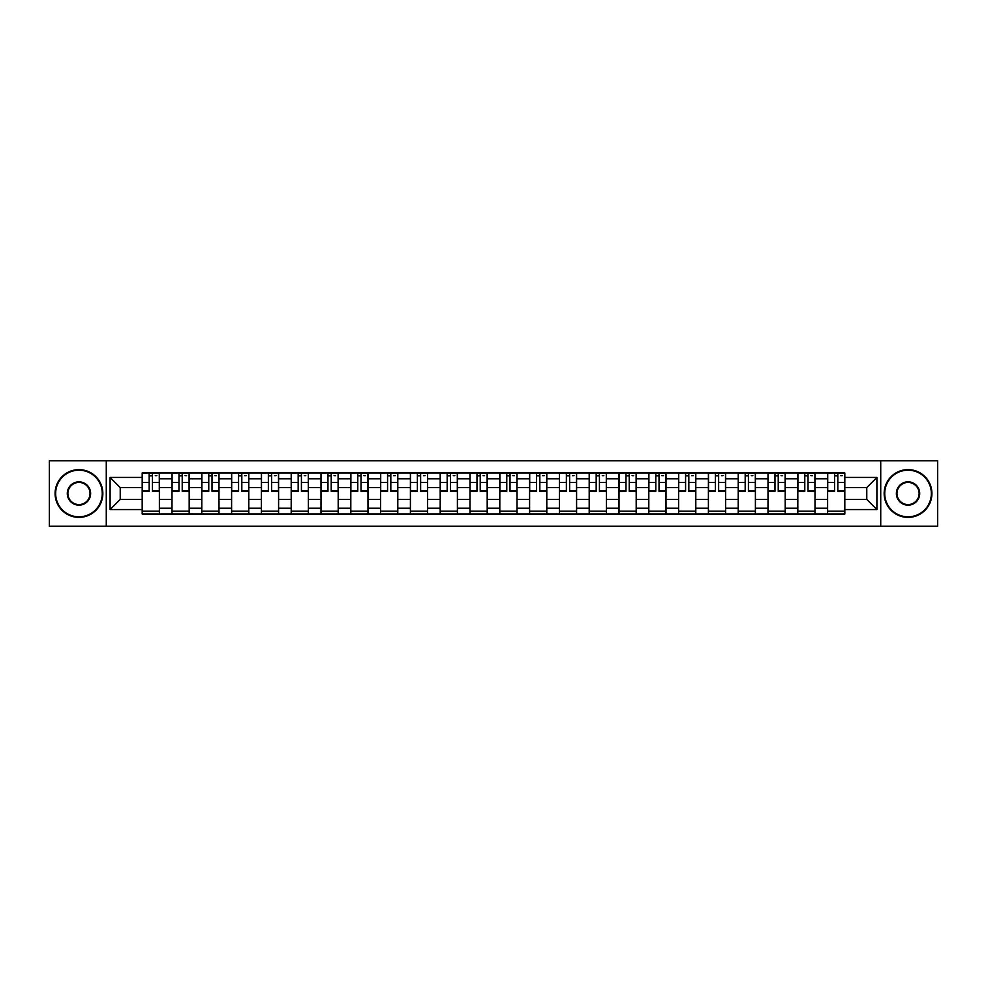<?xml version="1.0" encoding="UTF-8"?>
<svg xmlns="http://www.w3.org/2000/svg" width="987" height="987" viewBox="0 0 987 987"><rect width="100%" height="100%" fill="white"/><g stroke="black" fill="none" stroke-linecap="round" stroke-linejoin="round"><path stroke-width="1.48" d="M880.725 526.256L937.65 526.256L937.65 460.744L49.35 460.744L49.35 526.256L880.725 526.256L880.725 460.744M171.997 514.042L171.997 478.794L159.388 478.794L159.388 514.042M159.388 478.794L159.388 472.958M171.997 478.794L171.997 472.958M189.183 472.958L189.183 514.042M201.792 514.042L201.792 472.958M218.991 472.958L218.991 514.042M231.6 514.042L231.6 472.958M248.786 472.958L248.786 514.042M261.395 514.042L261.395 472.958M278.593 472.958L278.593 514.042M291.202 514.042L291.202 472.958M308.388 472.958L308.388 514.042M320.997 514.042L320.997 472.958M338.196 472.958L338.196 514.042M350.804 514.042L350.804 472.958M367.991 472.958L367.991 514.042M380.6 514.042L380.6 472.958M397.798 472.958L397.798 514.042M410.407 514.042L410.407 472.958M427.593 472.958L427.593 514.042M440.202 514.042L440.202 472.958M457.4 472.958L457.4 514.042M469.997 514.042L469.997 472.958M487.196 472.958L487.196 514.042M499.804 514.042L499.804 472.958M517.003 472.958L517.003 514.042M529.6 514.042L529.6 472.958M546.798 472.958L546.798 514.042M559.407 514.042L559.407 472.958M576.593 472.958L576.593 514.042M589.202 514.042L589.202 472.958M606.4 472.958L606.4 514.042M619.009 514.042L619.009 472.958M636.196 472.958L636.196 514.042M648.804 514.042L648.804 472.958M666.003 472.958L666.003 514.042M678.612 514.042L678.612 472.958M695.798 472.958L695.798 514.042M708.407 514.042L708.407 472.958M725.605 472.958L725.605 514.042M738.214 514.042L738.214 472.958M755.4 472.958L755.4 514.042M768.009 514.042L768.009 472.958M785.208 472.958L785.208 514.042M797.817 514.042L797.817 472.958M815.003 472.958L815.003 514.042M827.612 514.042L827.612 472.958M827.612 499.422L815.003 499.422M797.817 499.422L785.208 499.422M768.009 499.422L755.4 499.422M738.214 499.422L725.605 499.422M708.407 499.422L695.798 499.422M678.612 499.422L666.003 499.422M648.804 499.422L636.196 499.422M619.009 499.422L606.4 499.422M589.202 499.422L576.593 499.422M559.407 499.422L546.798 499.422M529.6 499.422L517.003 499.422M499.804 499.422L487.196 499.422M469.997 499.422L457.4 499.422M440.202 499.422L427.593 499.422M410.407 499.422L397.798 499.422M380.6 499.422L367.991 499.422M350.804 499.422L338.196 499.422M320.997 499.422L308.388 499.422M291.202 499.422L278.593 499.422M261.395 499.422L248.786 499.422M231.6 499.422L218.991 499.422M201.792 499.422L189.183 499.422M171.997 499.422L159.388 499.422M827.612 487.578L815.003 487.578M797.817 487.578L785.208 487.578M768.009 487.578L755.4 487.578M738.214 487.578L725.605 487.578M708.407 487.578L695.798 487.578M678.612 487.578L666.003 487.578M648.804 487.578L636.196 487.578M619.009 487.578L606.4 487.578M589.202 487.578L576.593 487.578M559.407 487.578L546.798 487.578M529.6 487.578L517.003 487.578M499.804 487.578L487.196 487.578M469.997 487.578L457.4 487.578M440.202 487.578L427.593 487.578M410.407 487.578L397.798 487.578M380.6 487.578L367.991 487.578M350.804 487.578L338.196 487.578M320.997 487.578L308.388 487.578M291.202 487.578L278.593 487.578M261.395 487.578L248.786 487.578M231.6 487.578L218.991 487.578M201.792 487.578L189.183 487.578M171.997 487.578L159.388 487.578M120.229 499.422L142.19 499.422L142.19 487.578L120.229 487.578L120.229 499.422L110.1 509.551L110.1 477.449L142.19 477.449L142.19 487.578M844.81 487.578L844.81 499.422L866.771 499.422L866.771 487.578L844.81 487.578L844.81 472.958L142.19 472.958L142.19 477.449M844.81 477.449L876.9 477.449L876.9 509.551L844.81 509.551L844.81 499.422M142.19 499.422L142.19 514.042L844.81 514.042L844.81 509.551M142.19 509.551L110.1 509.551M106.275 526.256L106.275 460.744M159.388 511.167L142.19 511.167M149.16 475.833L152.417 475.833M189.183 511.167L171.997 511.167M178.968 475.833L182.213 475.833M218.991 511.167L201.792 511.167M208.763 475.833L212.02 475.833M248.786 511.167L231.6 511.167M238.57 475.833L241.815 475.833M278.593 511.167L261.395 511.167M268.365 475.833L271.61 475.833M308.388 511.167L291.202 511.167M298.173 475.833L301.417 475.833M338.196 511.167L320.997 511.167M327.968 475.833L331.213 475.833M367.991 511.167L350.804 511.167M357.775 475.833L361.02 475.833M397.798 511.167L380.6 511.167M387.57 475.833L390.815 475.833M427.593 511.167L410.407 511.167M417.378 475.833L420.622 475.833M457.4 511.167L440.202 511.167M447.173 475.833L450.417 475.833M487.196 511.167L469.997 511.167M476.98 475.833L480.225 475.833M517.003 511.167L499.804 511.167M506.775 475.833L510.02 475.833M546.798 511.167L529.6 511.167M536.583 475.833L539.827 475.833M576.593 511.167L559.407 511.167M566.378 475.833L569.622 475.833M606.4 511.167L589.202 511.167M596.185 475.833L599.43 475.833M636.196 511.167L619.009 511.167M625.98 475.833L629.225 475.833M666.003 511.167L648.804 511.167M655.787 475.833L659.032 475.833M695.798 511.167L678.612 511.167M685.583 475.833L688.827 475.833M725.605 511.167L708.407 511.167M715.39 475.833L718.635 475.833M755.4 511.167L738.214 511.167M745.185 475.833L748.43 475.833M785.208 511.167L768.009 511.167M774.98 475.833L778.237 475.833M815.003 511.167L797.817 511.167M804.787 475.833L808.032 475.833M844.81 511.167L827.612 511.167M834.583 475.833L837.84 475.833M110.1 477.449L120.229 487.578M866.771 499.422L876.9 509.551M866.771 487.578L876.9 477.449M152.417 491.304L152.417 473.155L159.289 473.155L159.289 491.304L152.417 491.304M149.16 475.635L152.417 475.635M155.28 475.635L156.81 475.635M146.298 473.155L142.288 473.155L142.288 491.304L149.16 491.304L149.16 473.155L155.28 473.155M182.213 491.304L182.213 473.155L189.085 473.155L189.085 491.304L182.213 491.304M178.968 475.635L182.213 475.635M185.075 475.635L186.605 475.635M176.105 473.155L172.083 473.155L172.083 491.304L178.968 491.304L178.968 473.155L185.075 473.155M212.02 491.304L212.02 473.155L218.892 473.155L218.892 491.304L212.02 491.304M208.763 475.635L212.02 475.635M214.882 475.635L216.412 475.635M205.901 473.155L201.891 473.155L201.891 491.304L208.763 491.304L208.763 473.155L214.882 473.155M78.96 516.806A23.306 23.306 0 0 0 102.266 493.5A23.306 23.306 0 0 0 78.96 470.194A23.306 23.306 0 0 0 55.654 493.5A23.306 23.306 0 0 0 78.96 516.806M78.96 469.627A23.873 23.873 0 0 1 102.833 493.5A23.873 23.873 0 0 1 78.96 517.373A23.873 23.873 0 0 1 55.087 493.5A23.873 23.873 0 0 1 78.96 469.627M78.96 505.159A11.659 11.659 0 0 1 67.301 493.5A11.659 11.659 0 0 1 78.96 481.841A11.659 11.659 0 0 1 90.619 493.5A11.659 11.659 0 0 1 78.96 505.159M78.96 482.421A11.079 11.079 0 0 0 67.881 493.5A11.079 11.079 0 0 0 78.96 504.579A11.079 11.079 0 0 0 90.039 493.5A11.079 11.079 0 0 0 78.96 482.421M908.04 516.806A23.306 23.306 0 0 0 931.346 493.5A23.306 23.306 0 0 0 908.04 470.194A23.306 23.306 0 0 0 884.734 493.5A23.306 23.306 0 0 0 908.04 516.806M908.04 469.627A23.873 23.873 0 0 1 931.913 493.5A23.873 23.873 0 0 1 908.04 517.373A23.873 23.873 0 0 1 884.167 493.5A23.873 23.873 0 0 1 908.04 469.627M908.04 505.159A11.659 11.659 0 0 1 896.381 493.5A11.659 11.659 0 0 1 908.04 481.841A11.659 11.659 0 0 1 919.699 493.5A11.659 11.659 0 0 1 908.04 505.159M908.04 482.421A11.079 11.079 0 0 0 896.961 493.5A11.079 11.079 0 0 0 908.04 504.579A11.079 11.079 0 0 0 919.119 493.5A11.079 11.079 0 0 0 908.04 482.421M241.815 491.304L241.815 473.155L248.687 473.155L248.687 491.304L241.815 491.304M238.57 475.635L241.815 475.635M244.677 475.635L246.207 475.635M235.708 473.155L231.686 473.155L231.686 491.304L238.57 491.304L238.57 473.155L244.677 473.155M271.61 491.304L271.61 473.155L278.494 473.155L278.494 491.304L271.61 491.304M268.365 475.635L271.61 475.635M274.485 475.635L276.015 475.635M265.503 473.155L261.493 473.155L261.493 491.304L268.365 491.304L268.365 473.155L274.485 473.155M301.417 491.304L301.417 473.155L308.289 473.155L308.289 491.304L301.417 491.304M298.173 475.635L301.417 475.635M304.28 475.635L305.81 475.635M295.298 473.155L291.288 473.155L291.288 491.304L298.173 491.304L298.173 473.155L304.28 473.155M331.213 491.304L331.213 473.155L338.097 473.155L338.097 491.304L331.213 491.304M327.968 475.635L331.213 475.635M334.087 475.635L335.617 475.635M325.105 473.155L321.096 473.155L321.096 491.304L327.968 491.304L327.968 473.155L334.087 473.155M361.02 491.304L361.02 473.155L367.892 473.155L367.892 491.304L361.02 491.304M357.775 475.635L361.02 475.635M363.882 475.635L365.412 475.635M354.901 473.155L350.891 473.155L350.891 491.304L357.775 491.304L357.775 473.155L363.882 473.155M390.815 491.304L390.815 473.155L397.699 473.155L397.699 491.304L390.815 491.304M387.57 475.635L390.815 475.635M393.69 475.635L395.219 475.635M384.708 473.155L380.698 473.155L380.698 491.304L387.57 491.304L387.57 473.155L393.69 473.155M420.622 491.304L420.622 473.155L427.494 473.155L427.494 491.304L420.622 491.304M417.378 475.635L420.622 475.635M423.485 475.635L425.015 475.635M414.503 473.155L410.493 473.155L410.493 491.304L417.378 491.304L417.378 473.155L423.485 473.155M450.417 491.304L450.417 473.155L457.302 473.155L457.302 491.304L450.417 491.304M447.173 475.635L450.417 475.635M453.292 475.635L454.822 475.635M444.31 473.155L440.301 473.155L440.301 491.304L447.173 491.304L447.173 473.155L453.292 473.155M480.225 491.304L480.225 473.155L487.097 473.155L487.097 491.304L480.225 491.304M476.98 475.635L480.225 475.635M483.087 475.635L484.617 475.635M474.105 473.155L470.096 473.155L470.096 491.304L476.98 491.304L476.98 473.155L483.087 473.155M510.02 491.304L510.02 473.155L516.904 473.155L516.904 491.304L510.02 491.304M506.775 475.635L510.02 475.635M512.895 475.635L514.412 475.635M503.913 473.155L499.903 473.155L499.903 491.304L506.775 491.304L506.775 473.155L512.895 473.155M539.827 491.304L539.827 473.155L546.699 473.155L546.699 491.304L539.827 491.304M536.583 475.635L539.827 475.635M542.69 475.635L544.219 475.635M533.708 473.155L529.698 473.155L529.698 491.304L536.583 491.304L536.583 473.155L542.69 473.155M569.622 491.304L569.622 473.155L576.507 473.155L576.507 491.304L569.622 491.304M566.378 475.635L569.622 475.635M572.497 475.635L574.015 475.635M563.515 473.155L559.506 473.155L559.506 491.304L566.378 491.304L566.378 473.155L572.497 473.155M599.43 491.304L599.43 473.155L606.302 473.155L606.302 491.304L599.43 491.304M596.185 475.635L599.43 475.635M602.292 475.635L603.822 475.635M593.31 473.155L589.301 473.155L589.301 491.304L596.185 491.304L596.185 473.155L602.292 473.155M629.225 491.304L629.225 473.155L636.109 473.155L636.109 491.304L629.225 491.304M625.98 475.635L629.225 475.635M632.099 475.635L633.617 475.635M623.118 473.155L619.108 473.155L619.108 491.304L625.98 491.304L625.98 473.155L632.099 473.155M659.032 491.304L659.032 473.155L665.904 473.155L665.904 491.304L659.032 491.304M655.787 475.635L659.032 475.635M661.895 475.635L663.424 475.635M652.913 473.155L648.903 473.155L648.903 491.304L655.787 491.304L655.787 473.155L661.895 473.155M688.827 491.304L688.827 473.155L695.712 473.155L695.712 491.304L688.827 491.304M685.583 475.635L688.827 475.635M691.702 475.635L693.219 475.635M682.72 473.155L678.711 473.155L678.711 491.304L685.583 491.304L685.583 473.155L691.702 473.155M718.635 491.304L718.635 473.155L725.507 473.155L725.507 491.304L718.635 491.304M715.39 475.635L718.635 475.635M721.497 475.635L723.027 475.635M712.515 473.155L708.506 473.155L708.506 491.304L715.39 491.304L715.39 473.155L721.497 473.155M748.43 491.304L748.43 473.155L755.314 473.155L755.314 491.304L748.43 491.304M745.185 475.635L748.43 475.635M751.292 475.635L752.822 475.635M742.323 473.155L738.313 473.155L738.313 491.304L745.185 491.304L745.185 473.155L751.292 473.155M778.237 491.304L778.237 473.155L785.109 473.155L785.109 491.304L778.237 491.304M774.98 475.635L778.237 475.635M781.099 475.635L782.629 475.635M772.118 473.155L768.108 473.155L768.108 491.304L774.98 491.304L774.98 473.155L781.099 473.155M808.032 491.304L808.032 473.155L814.917 473.155L814.917 491.304L808.032 491.304M804.787 475.635L808.032 475.635M810.895 475.635L812.424 475.635M801.925 473.155L797.915 473.155L797.915 491.304L804.787 491.304L804.787 473.155L810.895 473.155M837.84 491.304L837.84 473.155L844.712 473.155L844.712 491.304L837.84 491.304M834.583 475.635L837.84 475.635M840.702 475.635L842.232 475.635M831.72 473.155L827.711 473.155L827.711 491.304L834.583 491.304L834.583 473.155L840.702 473.155M797.817 478.794L785.208 478.794M768.009 478.794L755.4 478.794M738.214 478.794L725.605 478.794M708.407 478.794L695.798 478.794M678.612 478.794L666.003 478.794M648.804 478.794L636.196 478.794M619.009 478.794L606.4 478.794M589.202 478.794L576.593 478.794M559.407 478.794L546.798 478.794M529.6 478.794L517.003 478.794M499.804 478.794L487.196 478.794M469.997 478.794L457.4 478.794M440.202 478.794L427.593 478.794M410.407 478.794L397.798 478.794M380.6 478.794L367.991 478.794M350.804 478.794L338.196 478.794M320.997 478.794L308.388 478.794M291.202 478.794L278.593 478.794M261.395 478.794L248.786 478.794M231.6 478.794L218.991 478.794M201.792 478.794L189.183 478.794M827.612 478.794L815.003 478.794M797.817 508.206L785.208 508.206M768.009 508.206L755.4 508.206M738.214 508.206L725.605 508.206M708.407 508.206L695.798 508.206M678.612 508.206L666.003 508.206M648.804 508.206L636.196 508.206M619.009 508.206L606.4 508.206M589.202 508.206L576.593 508.206M559.407 508.206L546.798 508.206M529.6 508.206L517.003 508.206M499.804 508.206L487.196 508.206M469.997 508.206L457.4 508.206M440.202 508.206L427.593 508.206M410.407 508.206L397.798 508.206M380.6 508.206L367.991 508.206M350.804 508.206L338.196 508.206M320.997 508.206L308.388 508.206M291.202 508.206L278.593 508.206M261.395 508.206L248.786 508.206M231.6 508.206L218.991 508.206M201.792 508.206L189.183 508.206M171.997 508.206L159.388 508.206M827.612 508.206L815.003 508.206M152.417 490.65L159.289 490.65M152.417 482.433L159.289 482.433M142.288 490.65L149.16 490.65M142.288 482.433L149.16 482.433M182.213 490.65L189.085 490.65M182.213 482.433L189.085 482.433M172.083 490.65L178.968 490.65M172.083 482.433L178.968 482.433M212.02 490.65L218.892 490.65M212.02 482.433L218.892 482.433M201.891 490.65L208.763 490.65M201.891 482.433L208.763 482.433M241.815 490.65L248.687 490.65M241.815 482.433L248.687 482.433M231.686 490.65L238.57 490.65M231.686 482.433L238.57 482.433M271.61 490.65L278.494 490.65M271.61 482.433L278.494 482.433M261.493 490.65L268.365 490.65M261.493 482.433L268.365 482.433M301.417 490.65L308.289 490.65M301.417 482.433L308.289 482.433M291.288 490.65L298.173 490.65M291.288 482.433L298.173 482.433M331.213 490.65L338.097 490.65M331.213 482.433L338.097 482.433M321.096 490.65L327.968 490.65M321.096 482.433L327.968 482.433M361.02 490.65L367.892 490.65M361.02 482.433L367.892 482.433M350.891 490.65L357.775 490.65M350.891 482.433L357.775 482.433M390.815 490.65L397.699 490.65M390.815 482.433L397.699 482.433M380.698 490.65L387.57 490.65M380.698 482.433L387.57 482.433M420.622 490.65L427.494 490.65M420.622 482.433L427.494 482.433M410.493 490.65L417.378 490.65M410.493 482.433L417.378 482.433M450.417 490.65L457.302 490.65M450.417 482.433L457.302 482.433M440.301 490.65L447.173 490.65M440.301 482.433L447.173 482.433M480.225 490.65L487.097 490.65M480.225 482.433L487.097 482.433M470.096 490.65L476.98 490.65M470.096 482.433L476.98 482.433M510.02 490.65L516.904 490.65M510.02 482.433L516.904 482.433M499.903 490.65L506.775 490.65M499.903 482.433L506.775 482.433M539.827 490.65L546.699 490.65M539.827 482.433L546.699 482.433M529.698 490.65L536.583 490.65M529.698 482.433L536.583 482.433M569.622 490.65L576.507 490.65M569.622 482.433L576.507 482.433M559.506 490.65L566.378 490.65M559.506 482.433L566.378 482.433M599.43 490.65L606.302 490.65M599.43 482.433L606.302 482.433M589.301 490.65L596.185 490.65M589.301 482.433L596.185 482.433M629.225 490.65L636.109 490.65M629.225 482.433L636.109 482.433M619.108 490.65L625.98 490.65M619.108 482.433L625.98 482.433M659.032 490.65L665.904 490.65M659.032 482.433L665.904 482.433M648.903 490.65L655.787 490.65M648.903 482.433L655.787 482.433M688.827 490.65L695.712 490.65M688.827 482.433L695.712 482.433M678.711 490.65L685.583 490.65M678.711 482.433L685.583 482.433M718.635 490.65L725.507 490.65M718.635 482.433L725.507 482.433M708.506 490.65L715.39 490.65M708.506 482.433L715.39 482.433M748.43 490.65L755.314 490.65M748.43 482.433L755.314 482.433M738.313 490.65L745.185 490.65M738.313 482.433L745.185 482.433M778.237 490.65L785.109 490.65M778.237 482.433L785.109 482.433M768.108 490.65L774.98 490.65M768.108 482.433L774.98 482.433M808.032 490.65L814.917 490.65M808.032 482.433L814.917 482.433M797.915 490.65L804.787 490.65M797.915 482.433L804.787 482.433M837.84 490.65L844.712 490.65M837.84 482.433L844.712 482.433M827.711 490.65L834.583 490.65M827.711 482.433L834.583 482.433"/></g></svg>
